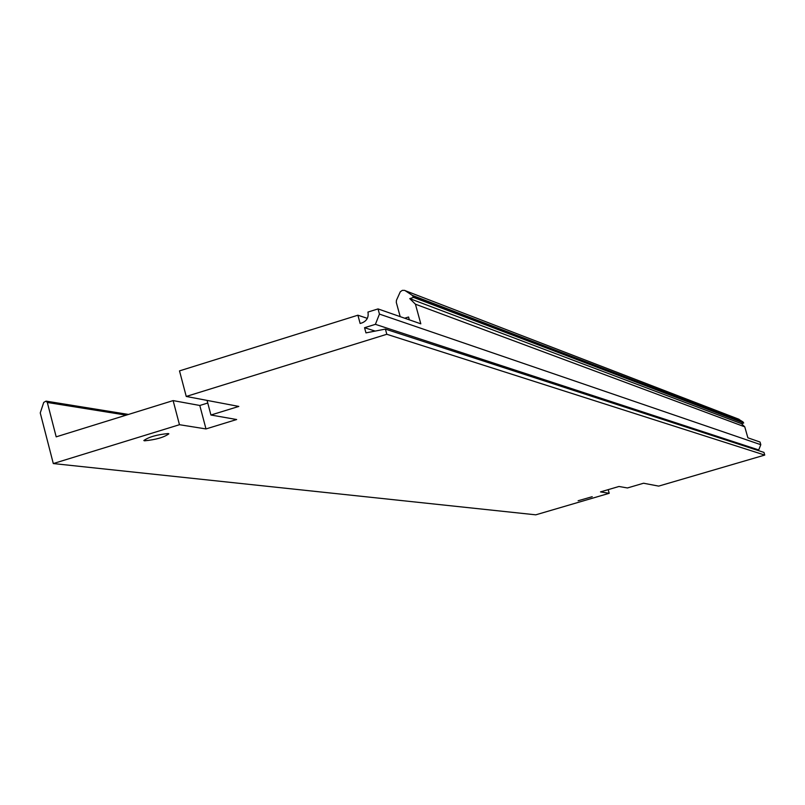 <?xml version="1.0" encoding="UTF-8"?>
<svg xmlns="http://www.w3.org/2000/svg" width="805" height="805" viewBox="0 0 805 805"><rect width="100%" height="100%" fill="white"/><g stroke="black" fill="none" stroke-linecap="round" stroke-linejoin="round"><path stroke-width="1.21" d="M367.342 318.347L357.893 315.208L179.505 370.884L186.247 396.452L386.813 334.276L385.404 329.094L763.985 452.42L764.75 455.077L658.681 486.109L643.547 483.231L627.437 487.961L618.985 486.482L600.5 491.905L609.214 493.294L608.198 489.651M757.475 450.297L758.713 449.935L760.806 444.702L760.051 442.046L747.885 437.809L744.756 426.831L415.43 304.189L409.755 298.615L413.579 297.427L412.311 295.365L742.935 421.89L743.609 422.816L413.468 297.025M357.893 315.208L360.137 323.479L362.149 322.845C366.899 320.823 368.831 317.23 367.955 312.058L378.038 308.919L420.804 323.821L415.43 304.189M207.76 403.023L199.791 405.478L173.125 400.598L56.189 436.843L47.314 402.47L46.046 401.121L43.742 402.409L40.25 412.925L53.301 463.559L179.465 424.708L173.125 400.598M385.404 329.094L365.963 332.878L364.554 327.705L375.402 324.335L379.447 314.091L378.038 308.919M186.247 396.452L238.813 406.424L210.93 415.018L236.66 419.526L205.989 428.934L179.465 424.708M764.75 455.077L386.813 334.276M53.301 463.559L535.778 514.828L609.214 493.294M578.121 500.75L592.208 496.705L578.121 500.75M144.568 440.818L143.833 440.546C148.744 436.984 156.864 434.66 168.175 433.553L168.869 433.815C164.019 437.357 155.908 439.681 144.568 440.818M210.93 415.018L207.066 400.397M199.791 405.478L205.989 428.934M738.175 418.962L742.924 421.88L412.281 295.355L404.744 290.384L402.319 290.353L400.286 291.782L396.452 300.295L396.291 302.388L400.186 316.627M404.704 318.206L408.568 317.009L409.343 319.827M760.806 444.702L379.447 314.091M744.756 426.831L741.486 423.682L409.755 298.615M741.486 423.682L743.669 423.038L413.579 297.427M758.713 449.935L375.402 324.335M375.16 331.086L364.554 327.705M739.091 419.314L405.619 290.826M126.204 415.139L47.314 402.47M128.458 414.444L46.046 401.121"/></g></svg>
